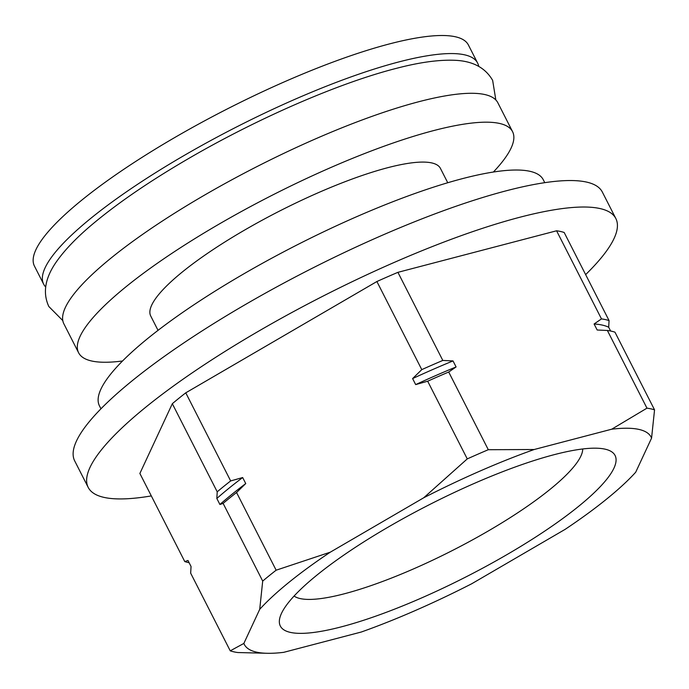 <?xml version="1.0" encoding="UTF-8"?>
<svg xmlns="http://www.w3.org/2000/svg" width="689" height="689" viewBox="0 0 689 689"><rect width="100%" height="100%" fill="white"/><g stroke="black" fill="none" stroke-linecap="round" stroke-linejoin="round"><path stroke-width="1.03" d="M544.766 182.671L543.259 179.717A249.056 53.682 153 0 0 241.822 275.006A249.056 53.682 153 0 0 99.449 405.847L100.947 408.801M447.747 182.74L440.443 168.409A162.578 35.044 153 0 0 243.673 230.617A162.578 35.044 153 0 0 150.736 316.027L158.031 330.358M151.313 495.916A296.098 63.819 -27 0 1 88.201 487.399A296.098 63.819 -27 0 1 257.471 331.84A296.098 63.819 -27 0 1 615.845 218.551A296.098 63.819 -27 0 1 585.641 274.61M615.845 218.551L602.35 192.067A296.098 63.819 153 0 0 243.975 305.356A296.098 63.819 153 0 0 74.705 460.915L88.201 487.399M122.539 360.984A243.518 52.485 -27 0 1 78.615 352.777A243.518 52.485 -27 0 1 217.827 224.838A243.518 52.485 -27 0 1 512.564 131.668A243.518 52.485 -27 0 1 493.393 172.026M512.564 131.668L497.846 102.773A243.518 52.485 153 0 0 203.109 195.943A243.518 52.485 153 0 0 63.896 323.882L78.615 352.777M387.726 527.369A187.839 40.487 153 0 0 280.414 615.983A187.839 40.487 153 0 0 507.698 554.18A187.839 40.487 153 0 0 606.897 449.633A187.839 40.487 153 0 0 387.726 527.369M294.082 596.037A162.931 35.122 153 0 0 488.699 530.737A162.931 35.122 153 0 0 582.722 448.97M654.55 409.86L614.967 332.176A249.056 53.682 153 0 0 611.41 331.185A249.056 53.682 153 0 0 607.379 330.479L646.962 408.164A249.056 53.682 -27 0 1 654.55 409.86L651.57 438.109L635.706 472.215A228.3 49.203 -27 0 1 565.118 529.367L471.689 583.781A228.3 49.203 -27 0 1 361.269 632.028L283.704 652.337A228.3 49.203 -27 0 1 268.288 653.31A228.3 49.203 -27 0 1 243.854 643.431L259.719 609.334L262.698 581.077L223.124 503.392A249.056 53.682 -27 0 1 236.56 492.514L245.74 483.566L242.666 477.546L230.66 480.931L185.763 392.825A249.056 53.682 153 0 0 172.328 403.702L139.876 473.464L184.764 561.569A249.056 53.682 153 0 0 188.321 562.56A249.056 53.682 153 0 0 189.122 562.732M45.663 286.968A243.518 52.485 -27 0 1 43.648 284.152A243.518 52.485 -27 0 1 182.861 156.222A243.518 52.485 -27 0 1 477.606 63.044A243.518 52.485 -27 0 1 478.691 66.325M477.606 63.044L468.399 44.992A243.518 52.485 153 0 0 173.662 138.162A243.518 52.485 153 0 0 34.45 266.1L43.648 284.152M610.609 331.021L608.688 327.241L609.067 320.592L564.17 232.486A249.056 53.682 153 0 0 556.583 230.789L397.915 272.336A249.056 53.682 153 0 0 376.892 281.525L185.763 392.825M236.56 492.514L276.143 570.199L330.298 552.173L423.735 497.768L467.263 458.9L427.68 381.215L415.674 384.6L412.608 378.58L421.78 369.631L376.892 281.525M609.067 320.592A249.056 53.682 153 0 0 601.48 318.904L594.099 323.985L597.174 330.005L607.379 330.479M601.48 318.904L556.583 230.789M397.915 272.336L442.812 360.442A249.056 53.682 153 0 0 421.78 369.631M467.263 458.9A249.056 53.682 -27 0 1 488.294 449.71L448.711 372.026L456.092 366.944L453.017 360.924L442.812 360.442M488.294 449.71L534.156 449.521L611.72 429.204L646.962 408.164M268.288 653.31L237.834 652.535A249.056 53.682 -27 0 1 230.247 650.838L243.854 643.431M172.328 403.702L217.216 491.817L216.837 498.466L219.903 504.486L223.124 503.392M230.247 650.838L190.664 573.153L191.051 566.504L187.985 560.484L184.764 561.569M448.711 372.026A249.056 53.682 153 0 0 427.68 381.215M423.735 497.768A228.3 49.203 -27 0 1 534.156 449.521M259.719 609.334A228.3 49.203 -27 0 1 330.298 552.173M611.72 429.204A228.3 49.203 -27 0 1 651.57 438.109M276.143 570.199A249.056 53.682 153 0 0 262.698 581.077M217.216 491.817A249.056 53.682 -27 0 1 230.66 480.931M216.837 498.466A243.518 52.485 -27 0 1 242.666 477.546M456.092 366.944A243.518 52.485 153 0 0 415.674 384.6M219.903 504.486A243.518 52.485 -27 0 1 245.74 483.566M453.017 360.924A243.518 52.485 153 0 0 412.608 378.58M608.688 327.241A243.518 52.485 153 0 0 594.099 323.985M495.83 99.957L492.652 80.398C485.142 67.35 472.043 60.641 453.345 60.244C437.782 59.805 418.903 62.475 396.726 68.263C338.919 82.869 256.618 118.775 187.399 159.237C150.426 180.802 119.559 201.825 94.789 222.306C77.581 236.499 64.637 249.874 55.947 262.44C44.949 278.442 42.58 293.135 48.841 306.527L62.802 320.6"/></g></svg>
